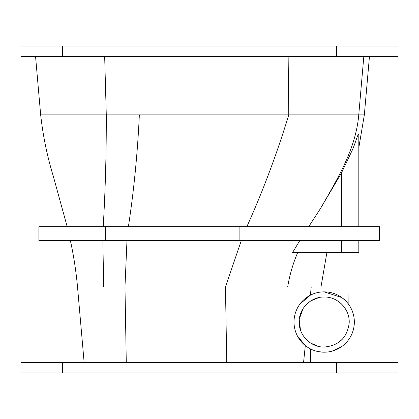 <?xml version="1.0" encoding="UTF-8"?>
<svg xmlns="http://www.w3.org/2000/svg" width="419" height="419" viewBox="0 0 419 419"><rect width="100%" height="100%" fill="white"/><g stroke="black" fill="none" stroke-linecap="round" stroke-linejoin="round"><path stroke-width="0.63" d="M398.05 362.608L20.95 362.608L20.95 372.931L398.05 372.931L398.05 362.608M398.05 56.392L398.05 46.069L398.05 56.392L20.95 56.392L20.95 46.069L336.42 46.069L336.42 56.392M284.407 226.705L308.709 226.705L320.42 208.62C337.772 178.562 355.82 148.803 358.758 114.885L364.347 114.885L358.816 147.593M358.816 137.846L358.816 146.624M320.42 208.62L341.422 173.042L352.044 150.672C354.825 144.822 358.093 133.043 358.816 133.876L358.816 144.759M358.816 226.705L358.816 133.876M363.828 56.392L358.758 114.885L288.775 114.885C276.88 153.841 262.902 191.111 246.838 226.705L128.397 226.705C133.939 190.2 137.589 152.925 139.344 114.885L40.669 114.885L35.552 56.392M288.141 56.392L288.775 114.885L139.344 114.885M104.661 56.392L106.285 114.885C106.389 152.815 105.368 190.085 103.215 226.705L69.507 226.705M239.113 226.705L38.909 226.705L38.909 240.464L379.483 240.464L379.483 226.705L239.113 226.705L239.113 240.464M341.841 297.574L324.175 291.86L327.794 292.074M343.784 299.103L347.121 302.439M299.931 304.068L310.39 295.191L311.217 286.915L348.948 286.915L348.865 304.692M345.497 300.685L341.951 297.652M324.175 352.196A30.168 30.168 0 0 0 354.343 322.028A30.168 30.168 0 0 0 324.175 291.86A30.168 30.168 0 0 0 294.007 322.028A30.168 30.168 0 0 0 324.175 352.196L318.634 351.682M324.458 352.196L328.108 351.939M332.141 351.127L342.077 346.314M347.859 340.72L348.948 339.249L348.948 362.608M310.694 295.039L310.694 292.143M297.354 335.844L305.304 345.565L303.56 362.608M322.693 297.061L324.175 297.019C311.055 296.694 299.197 308.237 299.176 321.363C298.448 334.954 310.568 347.398 324.175 347.037C338.683 345.754 347 337.908 349.142 323.505C350.352 309.646 338.086 296.626 324.175 297.019L324.489 297.019M318.194 346.309L310.694 343.088L308.903 341.831M300.486 330.041L299.255 319.938M299.376 318.812L303.115 308.536M306.341 304.498L310.694 300.962M315.444 298.59L310.767 300.915M324.458 347.032L324.191 347.037M341.972 339.594L343.606 337.772M342.533 339.013L338.337 342.637M342.407 304.906L343.784 306.509M341.302 303.806L339.416 302.199M311.217 286.915L77.52 286.915C76.069 271.13 73.686 255.648 70.361 240.464M310.788 300.905L318.822 297.6M297.715 252.51C292.986 263.572 289.639 275.042 287.68 286.915M321.593 252.51L326.904 252.51L320.985 286.915M241.349 240.464L225.453 286.915L226.763 362.608M358.816 240.464L358.816 252.51L292.577 252.51L299.868 240.464M398.05 46.069L336.42 46.069M341.422 226.705L341.422 173.042M105.677 226.705L105.677 240.464M310.694 349.017L310.694 362.608M126.287 362.608L124.977 286.915L126.983 240.464M341.422 252.51L341.422 240.464M102.865 240.464L103.671 286.915M62.536 372.931L62.536 362.608M336.42 372.931L336.42 362.608M62.536 46.069L62.536 56.392M358.816 147.76L364.347 114.885L369.464 56.392M40.669 114.885C42.974 135.73 47.148 156.051 53.192 175.844L67.192 226.705M84.146 362.608L77.52 286.915"/></g></svg>
